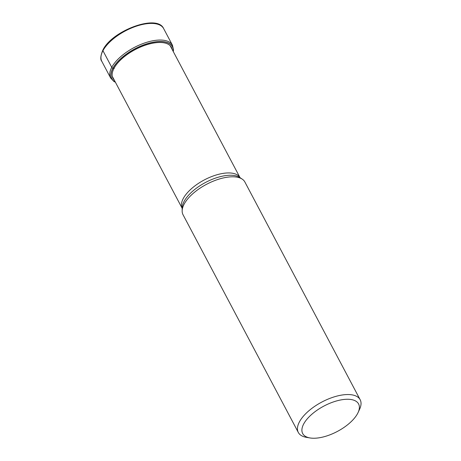 <?xml version="1.0" encoding="UTF-8"?>
<svg xmlns="http://www.w3.org/2000/svg" width="461" height="461" viewBox="0 0 461 461"><rect width="100%" height="100%" fill="white"/><g stroke="black" fill="none" stroke-linecap="round" stroke-linejoin="round"><path stroke-width="0.69" d="M173.192 51.402A34.247 15.547 152.1 0 0 148.598 43.397A34.247 15.547 152.1 0 0 112.962 68.303A76.866 56.778 28.2 0 0 114.046 68.274L114.351 68.263M115.313 82.052A34.247 15.547 -27.9 0 1 112.962 68.303L112.864 68.268A34.333 15.588 -27.9 0 1 148.707 43.265A34.333 15.588 -27.9 0 1 173.227 51.471M360.162 399.733L244.872 181.991A34.984 15.881 152.1 0 0 242.221 179.127A34.984 15.881 152.1 0 0 212.072 181.669A34.984 15.881 152.1 0 0 184.164 204.085A34.984 15.881 152.1 0 0 182.153 210.931A34.984 15.881 152.1 0 0 183.034 214.734L298.325 432.476A34.984 15.881 -27.9 0 1 299.454 421.827A34.984 15.881 -27.9 0 1 340.368 395.313A34.984 15.881 -27.9 0 1 360.162 399.733A34.984 15.881 -27.9 0 1 359.632 409.172L358.116 412.48A31.625 14.36 -27.9 0 1 357.569 413.58A31.625 14.36 -27.9 0 1 320.585 437.547A31.625 14.36 -27.9 0 1 310.017 437.95A31.625 14.36 -27.9 0 1 303.713 423.924A31.625 14.36 -27.9 0 1 340.702 399.958A31.625 14.36 -27.9 0 1 358.116 412.48M310.017 437.95L306.427 437.345A34.984 15.881 -27.9 0 1 298.325 432.476M101.818 61.342L110.623 77.972A34.984 15.881 -27.9 0 1 111.752 67.329A34.984 15.881 -27.9 0 1 143.475 43.397A34.984 15.881 -27.9 0 1 172.46 45.236L163.655 28.605A34.984 15.881 152.1 0 0 134.67 26.767A34.984 15.881 152.1 0 0 102.947 50.698A34.984 15.881 152.1 0 0 101.818 61.342C100.146 59.555 100.51 55.769 102.912 49.984A1.118 0.83 28.2 0 0 102.947 50.698L111.752 67.329A1.677 1.239 28.2 0 0 112.864 68.268A34.333 15.588 -27.9 0 0 115.348 82.116M114.265 80.058A33.077 15.017 -27.9 0 1 114.046 68.274A33.077 15.017 152.1 0 1 146.154 44.919A33.077 15.017 152.1 0 1 172.143 49.413M112.277 76.313L182.176 208.32A32.748 14.867 -27.9 0 1 183.294 198.472A32.748 14.867 -27.9 0 1 212.849 176.119A32.748 14.867 -27.9 0 1 240.048 177.675M242.221 179.127L239.749 177.473A33.532 15.225 152.1 0 0 210.856 179.905A33.532 15.225 152.1 0 0 184.1 201.394A33.532 15.225 152.1 0 0 182.176 207.957L182.153 210.931M163.655 28.605C157.374 13.669 112.092 30.657 102.912 49.984M110.623 77.972L113.855 81.418L115.434 82.271M173.313 51.626L173.492 49.863L172.46 45.236M240.054 177.675L170.155 45.668"/></g></svg>
